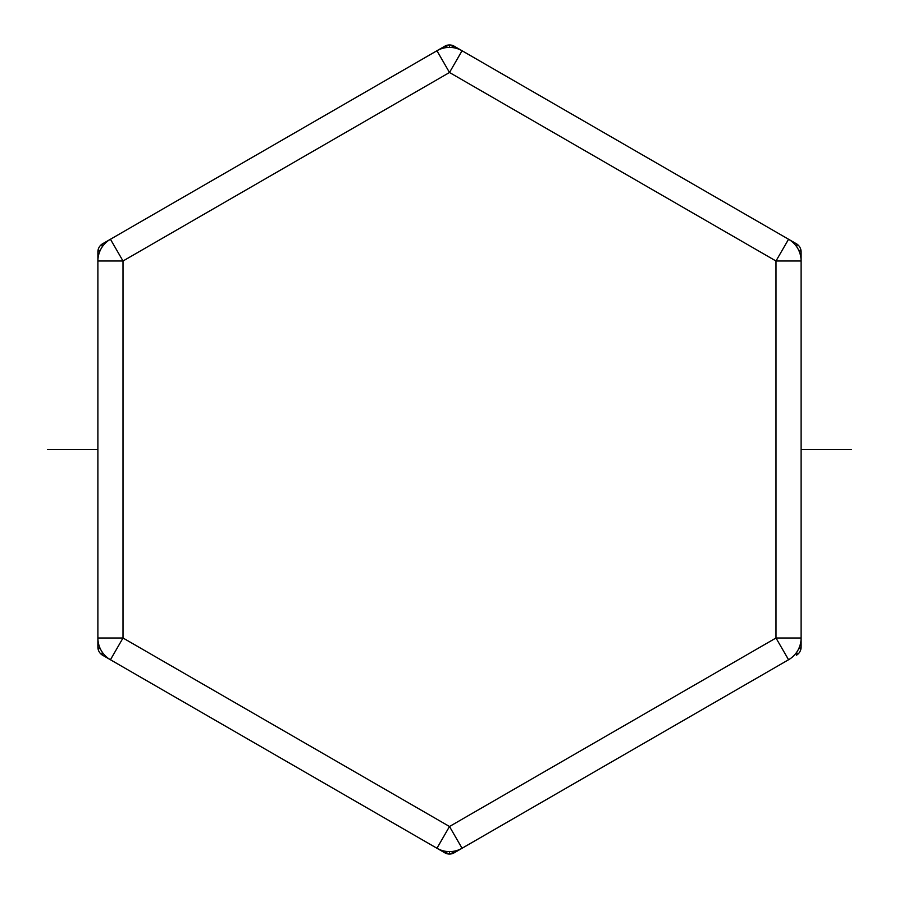 <?xml version="1.0" encoding="UTF-8"?>
<svg xmlns="http://www.w3.org/2000/svg" width="899" height="899" viewBox="0 0 899 899"><rect width="100%" height="100%" fill="white"/><g stroke="black" fill="none" stroke-linecap="round" stroke-linejoin="round"><path stroke-width="1.35" d="M436.948 848.251L444.791 852.791L436.948 848.251A25.116 25.116 0 0 0 462.052 848.251A25.116 25.116 0 0 1 436.948 848.251L110.442 659.754A25.116 25.116 0 0 1 97.89 637.998A25.116 25.116 0 0 0 110.442 659.754L123.006 637.998L97.89 637.998L97.89 647.066L97.89 261.002L123.006 261.002L123.006 637.998L449.5 826.507L436.948 848.251A25.116 25.116 0 0 0 462.052 848.251L788.558 659.754L462.052 848.251L449.5 826.507L775.994 637.998L775.994 261.002L801.11 261.002A25.116 25.116 0 0 0 788.558 239.246A25.116 25.116 0 0 1 801.11 261.002L801.11 251.934A9.417 9.417 0 0 0 796.402 243.775L462.052 50.749A25.116 25.116 0 0 0 436.948 50.749L110.442 239.246A25.116 25.116 0 0 0 97.89 261.002A25.116 25.116 0 0 1 110.442 239.246L436.948 50.749A25.116 25.116 0 0 1 462.052 50.749L454.209 46.209A9.417 9.417 0 0 0 444.791 46.209L378.996 84.203L444.791 46.209A9.417 2.607 60 0 1 447.533 47.456M798.66 648.82A9.417 2.607 180 0 0 801.11 647.066A9.417 9.417 0 0 1 796.402 655.225A9.417 9.417 0 0 0 801.11 647.066L801.11 637.998A25.116 25.116 0 0 1 788.558 659.754L775.994 637.998L801.11 637.998L801.11 647.066L801.11 637.998A25.116 25.116 0 0 1 788.558 659.754A25.116 25.116 0 0 0 801.11 637.998L801.11 251.934A9.417 9.417 0 0 0 796.402 243.775A9.417 2.607 120 0 1 796.694 246.775M796.402 243.775L788.558 239.246L775.994 261.002L449.5 72.493L123.006 261.002L110.442 239.246M436.948 50.749L449.5 72.493L462.052 50.749A25.116 25.116 0 0 0 436.948 50.749M97.89 251.934L97.89 261.002L97.89 251.934A9.417 9.417 0 0 1 102.598 243.775A9.417 9.417 0 0 0 97.89 251.934A9.417 2.607 0 0 1 100.34 250.18M378.996 84.203L102.598 243.775A9.417 2.607 -120 0 0 102.295 246.775M102.598 655.225L110.442 659.754L102.598 655.225A9.417 9.417 0 0 1 97.89 647.066A9.417 9.417 0 0 0 102.598 655.225A9.417 2.607 -60 0 1 102.295 652.225M168.394 693.208L378.996 814.797M444.791 46.209A9.417 9.417 0 0 1 454.209 46.209A9.417 2.607 -60 0 0 451.467 47.456M730.606 693.208L454.209 852.791A9.417 9.417 0 0 1 444.791 852.791A9.417 9.417 0 0 0 454.209 852.791A9.417 2.607 -120 0 1 451.467 851.544M449.5 854.05L449.5 851.623M449.5 47.377L449.5 44.95M47.703 449.5L97.89 449.5M801.11 449.5L851.297 449.5M100.34 648.82A9.417 2.607 180 0 1 97.89 647.066L97.89 647.066M798.66 250.18A9.417 2.607 0 0 1 801.11 251.934M447.533 851.544A9.417 2.607 120 0 1 444.791 852.791M796.705 652.225A9.417 2.607 60 0 1 796.402 655.225"/></g></svg>
